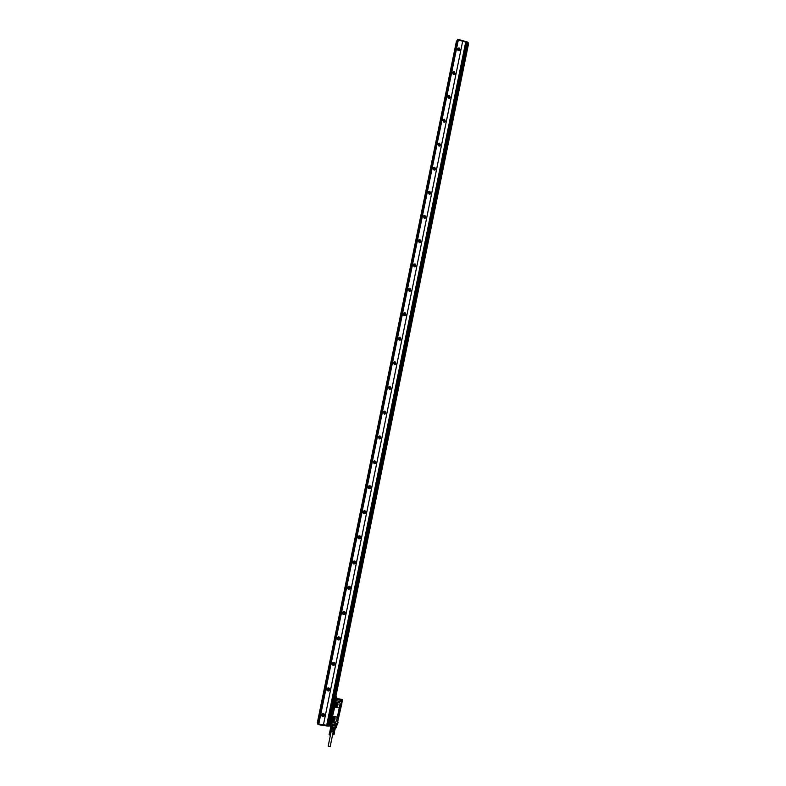 <?xml version="1.0" encoding="UTF-8"?>
<svg xmlns="http://www.w3.org/2000/svg" width="786" height="786" viewBox="0 0 786 786"><rect width="100%" height="100%" fill="white"/><g stroke="black" fill="none" stroke-linecap="round" stroke-linejoin="round"><path stroke-width="1.18" d="M323.449 724.79L318.792 724.083L458.317 39.998L462.669 41.236L323.449 724.79L326.691 725.272L465.695 42.12L462.659 41.255M328.656 725.557L467.532 42.65L328.656 725.566L326.691 725.272L465.705 42.1L467.444 42.582L328.469 725.851L329.698 726.009L329.815 725.429L329.698 726.009M458.317 39.998L457.58 39.84L318.025 723.945L318.792 724.093M318.025 723.945L457.393 40.086L317.917 723.719M329.973 725.419L468.603 43.456L329.973 725.419L328.715 725.262M467.532 42.65L468.476 43.377L468.574 42.876M467.444 43.092L468.515 43.397L464.899 61.2M458.484 50.707L457.491 48.526L459.063 47.858L460.056 50.039L458.484 50.707M453.65 74.444L452.657 72.253L454.229 71.585L455.212 73.786L453.65 74.444M448.796 98.25L447.814 96.049L449.376 95.391L450.358 97.592L448.796 98.25M443.923 122.125L442.95 119.904L444.512 119.256L445.485 121.476L443.923 122.125M439.05 146.068L438.077 143.838L439.629 143.19L440.602 145.42L439.05 146.068M434.157 170.081L433.184 167.84L434.737 167.192L435.709 169.442L434.157 170.081M429.244 194.162L428.282 191.902L429.834 191.273L430.787 193.533L429.244 194.162M424.322 218.321L423.369 216.042L424.912 215.413L425.865 217.693L424.322 218.321M419.38 242.54L418.437 240.251L419.979 239.632L420.913 241.931L419.38 242.54M414.428 266.837L413.495 264.528L415.028 263.919L415.961 266.238L414.428 266.837M409.467 291.203L408.543 288.875L410.066 288.275L410.98 290.614L409.467 291.203M404.485 315.638L403.582 313.29L405.085 312.7L405.989 315.068L404.485 315.638M399.494 340.151L398.6 337.774L400.094 337.204L400.978 339.591L399.494 340.151M394.484 364.733L393.609 362.326L395.083 361.776L395.957 364.193L394.484 364.733M389.453 389.384L388.598 386.948L390.062 386.427L390.907 388.864L389.453 389.384M384.413 414.114L383.588 411.648L385.022 411.137L385.847 413.613L384.413 414.114M379.363 438.912L378.557 436.407L379.972 435.935L380.768 438.441L379.363 438.912M374.293 463.789L373.517 461.244L374.902 460.793L375.669 463.347L374.293 463.789M369.204 488.735C367.956 488.185 367.71 487.32 368.467 486.151L369.823 485.728C371.071 486.288 371.316 487.153 370.55 488.322L369.204 488.735M364.105 513.749C362.837 513.179 362.601 512.305 363.417 511.126L364.724 510.743C366.001 511.322 366.227 512.197 365.402 513.376L364.105 513.749M358.996 538.842C357.689 538.253 357.473 537.359 358.357 536.17L359.605 535.826C360.921 536.435 361.128 537.329 360.243 538.518L358.996 538.842M353.867 564.014C352.521 563.395 352.334 562.481 353.287 561.292L354.486 560.988C355.822 561.617 356.019 562.53 355.056 563.729L353.867 564.014M348.719 589.254C347.343 588.596 347.176 587.673 348.208 586.474L349.338 586.228C350.723 586.896 350.89 587.82 349.839 589.019L348.719 589.254M343.561 614.573C342.146 613.876 341.998 612.933 343.138 611.734L344.18 611.537C345.604 612.245 345.742 613.198 344.592 614.387L343.561 614.573M338.383 639.971C336.919 639.224 336.811 638.252 338.059 637.073L339.002 636.925C340.476 637.682 340.574 638.654 339.316 639.833L338.383 639.971M333.195 665.447C331.682 664.632 331.613 663.649 332.979 662.48L333.814 662.382C335.327 663.207 335.396 664.199 334.011 665.349L333.195 665.447M327.988 690.992C326.436 690.108 326.406 689.106 327.909 687.976L328.607 687.917C330.169 688.821 330.189 689.823 328.666 690.943L327.988 690.992M322.761 716.616C321.16 715.643 321.189 714.631 322.84 713.55L323.39 713.541C325.001 714.513 324.962 715.535 323.292 716.606L322.761 716.616M318.271 724.014L317.996 724.564L317.505 722.806M318.143 724.623L328.273 726.156L328.499 725.566L328.381 726.146M327.752 725.449L466.697 42.375L327.742 725.449M467.395 42.572L467.415 42.002L457.933 39.31L456.587 41.137M459.83 50.353L458.906 48.054L457.55 48.418M454.976 74.1L454.072 71.772L452.736 72.116M450.103 97.926L449.228 95.558L447.912 95.892M445.22 121.82L444.365 119.413L443.068 119.727M440.307 145.783L439.492 143.337L438.224 143.622M435.375 169.825L434.599 167.33L433.361 167.595M430.433 193.936L429.696 191.391L428.498 191.627M425.452 218.125L424.774 215.521L423.634 215.728M420.461 242.383L419.842 239.73L418.761 239.897M415.44 266.709L414.9 263.998L413.878 264.135M410.38 291.115L410.852 290.682L409.938 288.344L409.005 288.433M405.301 315.589L405.861 315.117L404.957 312.759L404.132 312.818M400.182 340.142L400.86 339.631L399.966 337.243L399.259 337.263M395.034 364.743L395.83 364.213L394.965 361.806L394.385 361.796M389.856 389.414L390.789 388.874L389.522 386.407M384.639 414.143L385.73 413.613L384.659 411.107M379.402 438.922L380.65 438.431L379.795 435.906M374.156 463.75L375.561 463.318L374.912 460.802M368.889 488.627L370.442 488.283L370.01 485.787M363.633 513.572L365.303 513.327L365.077 510.861M358.377 538.567L360.135 538.439L360.106 536.023M353.13 563.641L354.948 563.641L355.105 561.263M347.884 588.793L349.741 588.92L350.065 586.582M342.647 614.013L344.494 614.269L344.995 611.97M337.4 639.323L339.228 639.706L339.886 637.436M332.154 664.71L333.922 665.211L334.757 662.962M326.907 690.177L328.577 690.786L329.599 688.565M321.651 715.732L323.213 716.429L324.412 714.238M317.937 723.651L317.397 722.55L456.381 41.422L457.305 40.194L317.878 723.631M332.851 710.632L331.731 710.426M463.455 62.713L464.536 62.949L464.899 61.239L463.838 60.817M331.319 712.46L332.498 712.509L332.861 710.721L331.771 710.426M459.26 50.697L459.79 50.176L458.886 48.172L457.344 49.076M454.357 74.454L454.956 73.904L454.053 71.89L452.5 72.813M449.435 98.27L450.103 97.7L449.209 95.676L447.647 96.619M444.483 122.154L445.24 121.565L444.345 119.531L442.773 120.494M439.512 146.108L440.356 145.498L439.462 143.455L437.89 144.437M434.501 170.13L435.464 169.511L434.579 167.447L432.998 168.459M429.47 194.201L430.551 193.582L429.667 191.509L428.085 192.55M424.401 218.331L425.619 217.732L424.754 215.639L423.163 216.71M419.292 242.52L420.677 241.95L419.822 239.848L418.221 240.948M414.163 266.739L415.725 266.238L414.87 264.116L413.259 265.255M408.985 290.997L410.754 290.604L409.909 288.462L408.298 289.651M403.788 315.265L405.763 315.048L404.937 312.877L403.306 314.135M398.571 339.513L399.396 340.063L400.752 339.552L399.946 337.371L398.315 338.727M394.385 364.635L395.731 364.134L394.936 361.933L393.58 362.434L394.385 364.635M389.365 389.276L390.691 388.795L389.915 386.565L388.579 387.046L389.365 389.276M384.325 413.986L385.641 413.534L384.885 411.265L383.568 411.726L384.325 413.986M379.274 438.775L380.562 438.342L379.835 436.043L378.538 436.476L379.274 438.775L380.375 438.313L379.628 436.014M374.205 463.632L375.472 463.229L374.765 460.891L373.497 461.303L374.205 463.632M369.125 488.568L370.353 488.185L369.685 485.817L368.447 486.2L369.125 488.568M364.026 513.572L365.215 513.229L364.596 510.812L363.397 511.165L364.026 513.572M358.917 538.646L360.057 538.341C360.872 537.26 360.686 536.435 359.477 535.885L358.328 536.199L358.917 538.646M352.826 561.843L353.788 563.808L354.879 563.542C355.763 562.442 355.586 561.607 354.358 561.037L353.297 561.273M347.638 587.181L348.65 589.038L349.672 588.812C350.635 587.722 350.477 586.867 349.22 586.258L348.483 586.327M342.46 612.54L343.492 614.338L344.435 614.161C345.486 613.07 345.359 612.206 344.062 611.547L343.6 611.547M337.273 637.967L338.324 639.716L339.179 639.588C340.328 638.507 340.23 637.623 338.894 636.925L338.668 636.906M332.075 663.453L333.126 665.172L333.883 665.084C335.15 664.032 335.091 663.129 333.706 662.372L333.686 662.372M326.858 689.008L328.548 690.658C329.894 689.735 329.933 688.821 328.666 687.927M321.631 714.641L323.193 716.301C324.618 715.515 324.746 714.612 323.596 713.58M418.928 242.088L418.486 241.44M414.016 266.375L413.524 265.55M409.074 290.712L408.582 289.749M404.092 315.107L403.64 314.017M399.082 339.572L398.699 338.373M394.041 364.095L393.757 362.808M388.972 388.677L388.824 387.321M383.873 413.318L383.882 411.933M378.754 438.008L378.931 436.623M373.615 462.767L373.969 461.402M368.477 487.575L368.978 486.269M363.329 512.443L363.977 511.224M358.18 537.378L358.937 536.268M353.032 562.383L353.857 561.391M347.893 587.456L348.758 586.582M342.755 612.599L343.61 611.862M337.626 637.819L338.432 637.21M332.507 663.119L333.215 662.637M327.408 688.477L327.939 688.153M332.557 711.566L331.692 711.075L331.525 711.821M459.79 50.176L458.631 48.496L457.452 48.761M454.956 73.904L453.797 72.194L452.638 72.45M449.808 98.053L448.953 95.961L447.814 96.206M444.925 121.928L444.1 119.796L442.97 120.022M440.022 145.882L439.227 143.7L438.126 143.917M435.1 169.894L434.344 167.664L433.273 167.87M430.158 193.995L429.441 191.705L428.399 191.882M425.197 218.154L424.528 215.816L423.536 215.973M420.205 242.393L419.596 240.005L418.653 240.123M415.195 266.709L414.654 264.253L413.78 264.351M410.154 291.085L409.693 288.58L408.897 288.639M405.085 315.54L405.556 315.127L404.721 312.975L404.014 313.005M399.986 340.063L400.555 339.621L399.74 337.44L399.131 337.44M394.847 364.655L395.535 364.183L394.258 361.953M389.689 389.306L390.495 388.815L389.384 386.555M384.492 414.016L385.445 413.534L384.511 411.235M374.038 463.583L375.286 463.18L374.735 460.891M368.801 488.45L370.177 488.116L369.823 485.846M363.554 513.376L365.048 513.13L364.871 510.9M358.318 538.371L359.89 538.223L359.9 536.042M353.081 563.434L354.712 563.395L354.889 561.253M347.854 588.567L349.515 588.645L349.839 586.553M342.617 613.778L344.278 613.974L344.769 611.911M337.39 639.067L339.021 639.372L339.66 637.348M332.154 664.445L333.736 664.848L334.522 662.853M326.917 689.902L328.41 690.403L329.363 688.428M321.661 715.437L323.056 716.017L324.186 714.081M457.57 49.999L458.533 48.968L459.112 50.245L458.346 50.658M453.365 74.336L454.082 74.189M452.775 73.805L453.709 72.666L454.279 73.953M448.03 97.769L447.951 96.816L448.865 96.432L449.435 97.719L448.285 98.004M443.658 121.938L443.088 120.651L444.002 120.268L444.571 121.565L443.658 121.938M438.785 145.852L438.224 144.555L439.128 144.172L439.698 145.479L438.785 145.852M433.901 169.825L433.341 168.518L434.245 168.145L434.805 169.452L433.901 169.825M428.999 193.877L428.439 192.56L429.343 192.187L429.903 193.503L428.999 193.877M424.086 217.997L423.526 216.671L424.43 216.307L424.98 217.634L424.086 217.997M419.154 242.186L418.604 240.85L419.498 240.487L420.048 241.823L419.154 242.186M414.212 266.444L413.662 265.098L414.556 264.744L415.096 266.09L414.212 266.444M409.251 290.771L408.71 289.415L409.594 289.061L410.135 290.427L409.251 290.771M404.279 315.166L403.749 313.801L404.623 313.457L405.154 314.832L404.279 315.166M399.288 339.64L398.767 338.255L399.642 337.931L400.153 339.316L399.288 339.64M394.287 364.183L393.776 362.788L394.641 362.464L395.142 363.869L394.287 364.183M389.267 388.805L388.775 387.38L389.62 387.076L390.111 388.5L389.267 388.805M384.236 413.495L383.755 412.051L384.59 411.756L385.071 413.2L384.236 413.495M379.186 438.254L378.724 436.79L379.54 436.515L380.011 437.979L379.186 438.254M374.126 463.082L373.674 461.608L374.48 461.343L374.932 462.826L374.126 463.082M369.047 487.988L368.624 486.485L369.41 486.249L369.833 487.752L369.047 487.988M363.957 512.973L363.554 511.44L364.321 511.224L364.714 512.757L363.957 512.973M358.848 538.027L358.475 536.474L359.212 536.278L359.575 537.83L358.848 538.027M353.729 563.159L353.395 561.568L354.093 561.4L354.427 562.992L353.729 563.159M348.591 588.36L348.296 586.739L348.955 586.602L349.239 588.223L348.591 588.36M343.443 613.64L343.197 611.989L343.796 611.872L344.042 613.532L343.443 613.64M338.275 638.998L338.088 637.308L338.638 637.22L338.815 638.91L338.275 638.998M333.087 664.425L333.451 662.647L333.087 664.425M327.89 689.931L328.253 688.143L327.89 689.931M322.673 715.515L323.036 713.727L322.673 715.515M331.731 711.084L331.574 711.851L332.517 711.654L331.731 711.084M463.76 61.465L463.691 62.143L464.605 62.045L463.838 61.436L463.701 62.143L464.614 62.035M463.455 62.703L464.546 62.929L332.861 710.691M330.985 722.363L330.778 723.768L331.132 722.029L332.399 721.469M330.827 723.798L330.985 722.462M335.779 696.887L336.3 697.369L335.514 700.503L336.496 697.398L335.917 696.18M330.759 721.577L331.692 721.872L332.134 721.076M330.778 723.768L331.103 721.961L331.682 721.892L331.368 720.791L335.258 701.623L335.838 701.672L336.143 697.29M337.646 721.813L340.328 707.999L339.591 708.55L337.99 716.468L338.481 717.196L338.039 716.881M340.348 707.999L342.215 700.532L341.733 704.246M331.663 720.448L332.38 717.107L331.702 720.644M332.38 717.107L333.264 716.419L332.35 717.048L335.897 702.153L335.258 702.733M340.063 702.998L335.868 702.095M337.273 717.598L339.346 707.371M337.734 723.641L338.068 722.147L337.616 723.523M336.801 723.503L331.81 722.639L336.801 723.503L331.81 722.639L331.545 723.916L330.877 723.916L331.515 724.004M331.034 721.803L335.769 696.936M337.656 721.725L341.635 704.531L341.124 704.541L337.656 721.656M340.22 699.786L341.93 699.913L341.311 701.525L341.546 699.962M342.097 701.623L342.224 700.375L341.596 700.434L341.34 701.711L336.732 700.857L337.017 699.452L340.2 699.953L340.829 701.495M341.262 701.534L336.418 700.788M337.174 717.313L333.264 716.419L336.673 716.97L337.263 717.854L335.868 722.088L332.586 721.627L331.692 720.507M335.288 702.792L334.62 706.86M334.561 706.368L335.16 707.253L338.54 707.773L339.434 707.125L340.161 703.549L339.572 702.664L335.897 702.153M336.84 723.562L336.605 724.721L337.292 724.79L336.644 724.79L336.094 727.698L332.242 727.384L332.517 726.028L330.827 725.399L330.7 726.745L330.258 725.851M337.292 724.889L337.597 723.562M341.055 704.531L337.607 721.479M342.136 701.534L342.421 700.13L341.792 700.041L342.421 700.13L342.097 701.633M335.966 700.523L336.732 700.857M332.675 720.389L333.824 720.939L334.816 719.966L335.082 718.709L333.824 717.392L332.586 719.642L333.834 720.958L334.826 719.986L334.983 717.942M337.98 704.374L336.663 703.097L335.494 705.327L336.811 706.634L337.734 705.671L337.872 703.598M337.99 704.394L337.734 705.671M330.238 725.871L330.955 722.354L330.228 726.038M332.684 724.338L335.661 724.79M332.606 724.721L335.691 725.331L332.606 724.721M332.527 725.114L335.612 725.714L332.527 725.114M332.449 725.498L335.425 725.95M332.301 725.606L335.425 726.205M335.602 706.093L336.791 706.614L337.725 705.651M336.437 723.346L332.871 722.806M330.425 727.335L330.238 726.067L330.631 727.374M332.272 725.999L332.105 727.286M336.241 699.206L340.2 699.786L340.043 700.719L341.301 700.532M334.974 718.139L334.64 720.33L333.549 720.821L334.856 718.05M332.616 719.927L333.549 720.821M333.421 720.801L332.596 720.015L333.009 717.982L334.227 717.51L335.052 718.296M337.253 705.799L337.892 703.843L337.027 703.165L335.946 703.657L335.534 705.71L336.437 706.516L337.744 703.716M337.43 706.123L336.329 706.486M335.298 728.897L336.074 727.718M341.232 699.54L342.185 699.619L341.232 699.54M336.329 698.744L337.145 698.823L336.359 698.597M335.543 705.641L336.162 706.162M334.374 728.75L331.967 728.386L335.386 728.818L335.946 727.944L335.386 728.818M329.756 732.169L331.299 723.975M330.012 732.454L329.521 734.959L329.963 732.523M330.14 732.483L329.639 734.989L330.159 732.572M330.258 732.513L329.756 735.008L330.287 732.601M330.375 732.523L329.874 735.028L330.415 732.611M330.434 732.532L330.326 734.939L330.67 732.346M342.126 699.668L341.065 699.383M337.145 698.823L336.349 698.666M340.574 699.766L341.615 700.051M333.028 718.718L333.726 719.455L334.276 718.915L333.578 718.178L333.028 718.718M335.936 704.423L336.663 705.15L337.174 704.62L336.447 703.892L335.936 704.423M333.912 728.907L333.49 731.422L334.463 728.76M333.441 728.907L332.056 728.642L331.073 731.019M332.665 728.789L332.124 728.642M333.028 718.758L333.952 718.227M335.927 704.492L336.85 703.932M340.751 699.737L341.546 700.012L340.751 699.737M333.696 728.946L333.49 731.422M331.053 731.118L333.588 731.461M331.554 731.127L333.195 731.422M332.399 728.75L331.898 731.226M329.973 732.444L329.481 734.9M329.157 734.782L329.845 732.483M329.314 734.831L329.796 732.464M329.265 734.812L329.747 732.444M329.226 734.792L329.707 732.424M329.187 734.772L329.668 732.405M329.57 732.277L329.088 734.684L329.589 732.336M330.336 734.93L330.778 732.581L330.277 734.969M330.159 734.989L330.719 732.601M330.11 734.989L330.592 732.621M330.051 734.989L330.533 732.621M329.982 735.028L330.474 732.621M330.317 732.523L329.815 735.018L330.356 732.611M330.199 732.503L329.698 734.998L330.218 732.591M330.081 732.473L329.58 734.969L330.091 732.562M329.521 734.959L330.022 732.542M336.978 698.567L336.418 698.312M340.829 699.894L341.33 699.972L340.829 699.894M329.187 734.802L330.179 735.038M333.5 731.57L331.093 731.235M333.333 731.687L331.063 731.275M330.179 746.494L328.224 746.091M333.834 732.208L333.333 734.704L333.853 732.297M333.952 732.238L333.451 734.723L333.981 732.326M334.07 732.247L333.569 734.743L334.109 732.336M335.101 729.035L334.364 732.071M334.433 732.218L334.04 734.625M333.215 734.674L333.49 731.884M333.166 734.655L334.03 734.645L334.512 732.277M334.129 732.257L333.618 734.743L334.414 732.326M333.853 734.743L334.443 732.316M333.893 734.694L334.374 732.336M333.844 734.704L334.325 732.346M333.795 734.704L334.276 732.346M333.745 734.704L334.227 732.346M333.686 734.704L334.168 732.346M334.011 732.247L333.51 734.733L334.04 732.326M333.893 732.228L333.392 734.713L333.912 732.306M333.775 732.198L333.274 734.684L333.785 732.287M333.176 734.615L333.657 732.247M333.598 732.228L333.117 734.596L333.667 732.169M333.323 732.1L332.9 734.546L333.362 732.13M332.861 734.507L333.264 732.021L332.783 734.37M333.058 734.576L333.539 732.208M333.009 734.556L333.49 732.188M332.959 734.527L333.441 732.169M332.92 734.507L333.402 732.149M332.822 734.448L333.303 732.08M332.802 734.419L333.284 732.061L332.792 734.399M332.537 722.747L331.879 722.648M332.498 722.756L331.938 722.658M342.323 700.523L341.733 700.306M318.163 723.994L457.727 39.831M318.114 723.985L317.996 724.564M328.401 725.547L328.273 726.156M329.717 725.409L329.599 726.018M332.488 712.548L329.865 725.429M457.688 39.821L457.786 39.32M457.933 39.31L457.825 39.86M467.306 42.542L467.415 42.002M468.377 43.358L468.485 42.817M317.397 722.56L456.381 41.422M336.172 696.966L335.612 700.65M335.632 701.927L336.369 700.778M335.249 701.702L331.751 720.733M335.809 700.68L336.605 697.398L335.887 696.858M330.886 721.745L335.907 697.084M330.837 721.636L335.848 696.986M331.505 721.892L331.761 720.831M342.175 700.287L340.937 699.56L341.861 700.238M335.229 701.8L331.417 720.644M332.144 722.806L331.525 725.881M331.987 721.204L331.279 721.509M336.084 700.994L335.386 701.318M330.916 725.586L330.71 726.618M336.526 723.474L335.622 727.895L332.242 727.384L331.83 728.288M335.956 700.581L336.605 697.388M331.299 721.528L332.016 721.273L331.299 721.528M335.396 701.338L336.113 701.073L335.396 701.338M341.448 700.857L340.191 700.493M332.37 726.009L332.134 727.178M332.557 724.977L335.583 725.173M332.478 725.36L335.504 725.566M331.348 721.528L331.967 721.302L331.348 721.528M335.455 701.328L336.074 701.112L335.455 701.328M337.027 699.294L340.122 699.638M336.379 698.538L341.998 699.383M340.937 699.56L340.22 699.737M340.299 699.933L340.191 700.513M333.618 728.858L332.517 728.691M467.503 42.071L467.405 42.572M420.048 241.823L419.518 242.186M415.096 266.09L414.487 266.464M410.135 290.427L409.427 290.791M405.154 314.832L404.328 315.176M400.153 339.316L399.209 339.621M395.142 363.869L394.061 364.105M390.111 388.5L389.021 388.618M385.071 413.2L384 413.19M380.011 437.979L378.96 437.841M374.932 462.826L373.91 462.561M369.833 487.752L368.83 487.359M364.714 512.757L363.741 512.236M359.575 537.83L358.632 537.182M354.427 562.992L353.504 562.206M349.239 588.223L348.345 587.299M344.042 613.532L343.168 612.481M338.815 638.91L337.97 637.731M333.569 664.376L332.743 663.05M328.293 689.902L327.497 688.448M322.987 715.506L322.25 713.993M331.27 721.44L332.016 721.273L331.692 721.774M335.376 701.25L336.113 701.083L335.828 701.574M336.683 724.8L336.015 727.875M332.399 725.743L335.386 726.205M332.095 725.969L330.778 732.464M340.859 699.55L340.21 699.727M340.358 700.444L340.554 699.805M333.402 718.807L333.726 719.455M336.329 704.531L336.663 705.15M331.171 731.452L328.184 746.15M333.176 731.864L330.189 746.562"/></g></svg>
